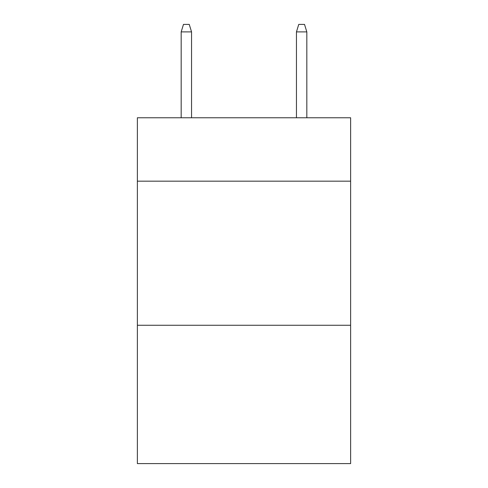 <?xml version="1.0" encoding="UTF-8"?>
<svg xmlns="http://www.w3.org/2000/svg" width="488" height="488" viewBox="0 0 488 488"><rect width="100%" height="100%" fill="white"/><g stroke="black" fill="none" stroke-linecap="round" stroke-linejoin="round"><path stroke-width="0.73" d="M350.628 181.176L350.628 117.773L137.372 117.773L137.372 181.176L350.628 181.176L350.628 463.6L137.372 463.6L137.372 181.176M350.628 325.27L137.372 325.27M191.552 117.773L191.552 31.891L181.176 31.891L181.176 117.773M181.176 31.891L183.482 24.4L189.246 24.4L191.552 31.891M296.448 31.891L298.754 24.4L304.518 24.4L306.824 31.891L296.448 31.891L296.448 117.773M306.824 31.891L306.824 117.773"/></g></svg>
